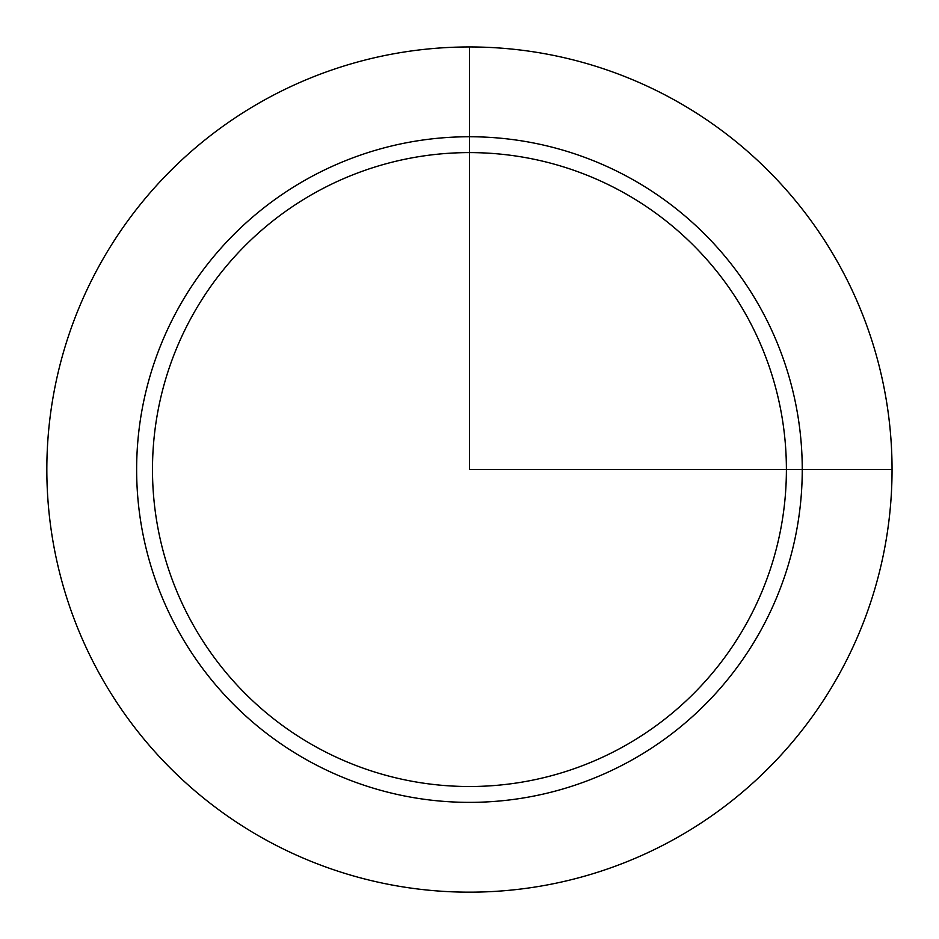 <?xml version="1.0" encoding="UTF-8"?>
<svg xmlns="http://www.w3.org/2000/svg" width="939" height="939" viewBox="0 0 939 939"><rect width="100%" height="100%" fill="white"/><g stroke="black" fill="none" stroke-linecap="round" stroke-linejoin="round"><path stroke-width="1.41" d="M98.572 266.946A422.609 422.609 0 0 1 672.054 98.689A422.609 422.609 0 0 1 840.311 672.171A422.609 422.609 0 0 1 266.829 840.428A422.609 422.609 0 0 1 98.572 266.946M191.286 317.605A316.959 316.959 0 0 1 621.395 191.403A316.959 316.959 0 0 1 747.597 621.512A316.959 316.959 0 0 1 317.488 747.714A316.959 316.959 0 0 1 191.286 317.605M469.441 46.95L469.441 469.559L892.05 469.559M177.377 309.999A332.805 332.805 0 0 1 629.001 177.494A332.805 332.805 0 0 1 761.506 629.118A332.805 332.805 0 0 1 309.882 761.623A332.805 332.805 0 0 1 177.377 309.999"/></g></svg>
